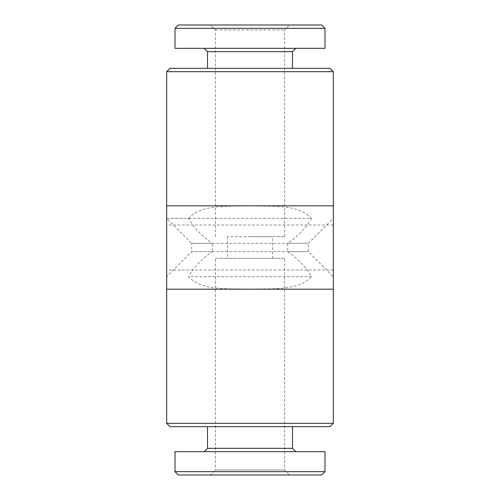 <?xml version="1.0" encoding="UTF-8"?>
<svg xmlns="http://www.w3.org/2000/svg" width="500" height="500" viewBox="0 0 500 500"><rect width="100%" height="100%" fill="white"/><g stroke="black" fill="none" stroke-linecap="round" stroke-linejoin="round"><path stroke-width="0.38" stroke-dasharray="2.5 1.88" d="M207.5 51.669L292.5 51.669M207.575 68.331L292.5 68.331L207.575 68.331M295.75 48.331L204.169 48.331L295.75 48.331M175 28.331L325 28.331M175 48.331L325 48.331M178.331 25L321.669 25M215.481 30L284.581 30L215.481 30M210.487 25L289.581 25L210.487 25M215.419 258.331L250 258.331L215.419 258.331L215.419 470L284.581 470L215.419 470L210.419 475L289.581 475L210.419 475M284.581 258.331L250 258.331L284.581 258.331L284.581 470L289.581 475M204.169 451.669L295.831 451.669L204.169 451.669M207.5 426.669L292.5 426.669L207.5 426.669M272.5 236.669L227.5 236.669L272.5 236.669L272.5 258.331L227.5 258.331L272.5 258.331M227.5 236.669L227.5 258.331M311.5 218.331C306.406 227.469 298.463 235.8 287.681 243.331L287.681 251.669L308.331 251.669L191.669 251.669L166.669 276.669L166.669 289.169L166.669 205.831L166.669 218.331L188.5 218.331C201.713 204.15 226.431 206.506 250.006 205.919C273.519 206.531 298.144 204.094 311.5 218.331L166.669 218.331L191.669 243.331L212.319 243.331C201.575 235.844 193.637 227.506 188.5 218.331M287.681 243.331L308.331 243.331L308.331 251.669L333.331 276.669L333.331 289.169L333.331 205.831L333.331 218.331L308.331 243.331L191.669 243.331L191.669 251.669L212.319 251.669L212.319 243.331M287.681 251.669C298.425 259.156 306.363 267.494 311.5 276.669C298.288 290.85 273.569 288.494 249.994 289.081C226.481 288.469 201.856 290.906 188.5 276.669C193.594 267.531 201.537 259.2 212.319 251.669M250 236.669L284.581 236.669L250 236.669M330 68.331L170 68.331M333.331 71.669L166.669 71.669M311.5 276.669L188.5 276.669M330 426.669L170 426.669M333.331 423.331L166.669 423.331M333.331 247.5L333.331 270L333.331 247.5M166.669 247.5L166.669 270L166.669 247.5M321.669 475L178.331 475M292.5 448.331L207.5 448.331M325 451.669L175 451.669M325 471.669L175 471.669M215.419 236.669L215.419 30L210.419 25M333.331 225L166.669 225M284.581 236.669L284.581 30L289.581 25M333.331 270L166.669 270"/><path stroke-width="0.75" d="M292.5 68.331L292.5 51.669L207.5 51.669L204.169 48.331M325 28.331L175 28.331L175 48.331L325 48.331L325 28.331L321.669 25L178.331 25L175 28.331M175 471.669L178.331 475L321.669 475L325 471.669L325 451.669L175 451.669L175 471.669L325 471.669M204.169 451.669L207.5 448.331L292.5 448.331L295.831 451.669M292.5 448.331L292.5 426.669M207.5 448.331L207.5 426.669M333.331 247.5L333.331 289.169L166.669 289.169L166.669 71.669L333.331 71.669L333.331 247.5M166.669 71.669L170 68.331L330 68.331L333.331 71.669M333.331 423.331L166.669 423.331L170 426.669L330 426.669L333.331 423.331L333.331 289.169M166.669 423.331L166.669 289.169M292.5 51.669L295.831 48.331M333.331 205.831L166.669 205.831M207.5 51.669L207.5 68.331"/></g></svg>
